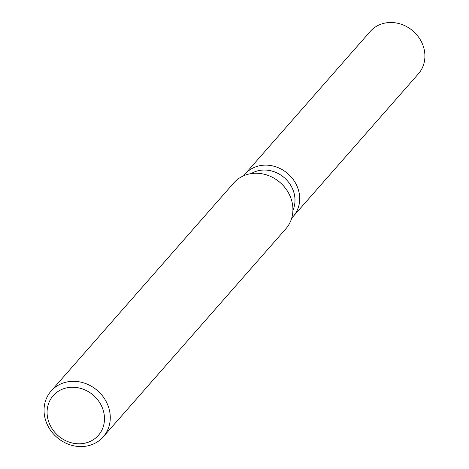<?xml version="1.0" encoding="UTF-8"?>
<svg xmlns="http://www.w3.org/2000/svg" width="469" height="469" viewBox="0 0 469 469"><rect width="100%" height="100%" fill="white"/><g stroke="black" fill="none" stroke-linecap="round" stroke-linejoin="round"><path stroke-width="0.7" d="M251.126 173.63A28.867 25.748 41.3 0 1 293.67 191.833A28.867 25.748 41.3 0 1 292.914 210.311M298.243 189.353A32.08 28.603 41.3 0 1 291.753 217.979A32.08 28.603 41.3 0 0 293.207 216.449A32.08 28.603 41.3 0 0 298.243 189.353A32.08 28.603 41.3 0 0 273.357 166.085A32.08 28.603 41.3 0 0 243.669 175.769A32.08 28.603 41.3 0 1 244.994 174.128A32.08 28.603 41.3 0 1 274.476 166.384A32.08 28.603 41.3 0 1 298.243 189.353M51.086 391.058L233.726 182.992A34.7 30.942 41.3 0 1 265.612 174.609A34.7 30.942 41.3 0 1 291.325 199.46A34.7 30.942 41.3 0 1 285.879 228.772L103.239 436.838A34.7 30.942 41.3 0 1 71.352 445.222A34.7 30.942 41.3 0 1 45.64 420.371A34.7 30.942 41.3 0 1 51.086 391.058A34.7 30.942 41.3 0 1 82.972 382.675A34.7 30.942 41.3 0 1 108.685 407.526A34.7 30.942 41.3 0 1 103.239 436.838M103.104 409.953A30.075 26.821 41.3 0 1 84.578 443.246A30.075 26.821 41.3 0 1 48.465 421.086A30.075 26.821 41.3 0 1 66.985 387.793A30.075 26.821 41.3 0 1 103.104 409.953M244.994 174.128L370.193 31.505A32.08 28.603 41.3 0 1 399.67 23.755A32.08 28.603 41.3 0 1 423.443 46.724A32.08 28.603 41.3 0 1 418.407 73.826L293.207 216.449"/></g></svg>
